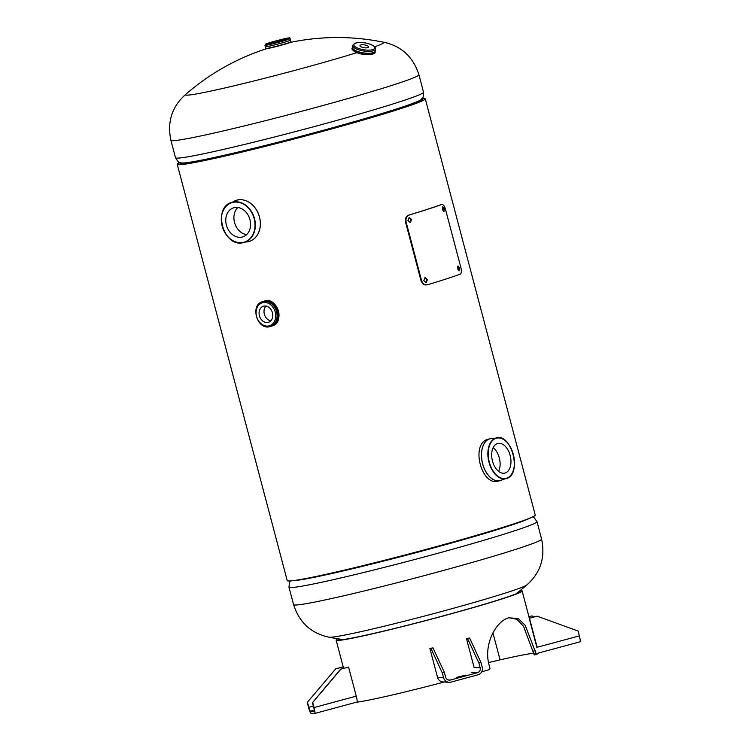 <?xml version="1.0" encoding="UTF-8"?>
<svg xmlns="http://www.w3.org/2000/svg" width="751" height="751" viewBox="0 0 751 751"><rect width="100%" height="100%" fill="white"/><g stroke="black" fill="none" stroke-linecap="round" stroke-linejoin="round"><path stroke-width="1.13" d="M422.175 98.437A128.271 5.37 165.2 0 1 425.273 98.794A128.271 5.37 165.2 0 1 302.625 136.757A128.271 5.37 165.2 0 1 177.245 164.328A128.271 5.37 165.2 0 1 179.752 162.488M425.273 98.794L535.247 515.045A128.271 5.37 165.2 0 1 412.609 552.999A128.271 5.37 165.2 0 1 287.22 580.57L177.245 164.328M421.518 99.16A125.37 5.248 165.2 0 1 422.466 99.536A125.37 5.248 165.2 0 1 302.597 136.635A125.37 5.248 165.2 0 1 180.043 163.587A125.37 5.248 165.2 0 1 180.681 162.798M329.088 637.195A102.615 4.299 -14.8 0 0 329.145 637.205A102.615 4.299 -14.8 0 0 368.328 629.976A102.615 4.299 -14.8 0 0 507.235 592.455A102.615 4.299 -14.8 0 0 526.761 584.991A102.615 4.299 -14.8 0 0 526.808 584.954M356.894 52.636A102.615 4.299 165.2 0 1 225.112 87.895A102.615 4.299 165.2 0 1 185.685 94.41A102.615 4.299 165.2 0 1 185.722 94.373C171.988 106.454 167.041 121.756 170.89 140.277L175.499 157.729A128.271 5.37 -14.8 0 0 225.103 149.027A128.271 5.37 -14.8 0 0 355.599 115.128A128.271 5.37 -14.8 0 0 423.526 92.195L418.917 74.743A128.271 5.37 165.2 0 1 350.98 97.677A128.271 5.37 165.2 0 1 220.494 131.575A128.271 5.37 165.2 0 1 170.89 140.277M418.917 74.743C413.106 56.738 401.25 45.877 383.348 42.159A102.615 4.299 165.2 0 1 383.395 42.178A102.615 4.299 165.2 0 1 374.646 46.778M233.739 201.428A21.554 17.085 72.1 0 1 236.208 200.348L238.489 199.663M234.284 207.651A15.236 12.072 72.1 0 1 249.811 219.151A15.236 12.072 72.1 0 1 242.864 236.856A15.236 12.072 72.1 0 1 242.057 237.081A15.236 12.072 72.1 0 1 226.53 225.582A15.236 12.072 72.1 0 1 233.486 207.867A15.236 12.072 72.1 0 1 234.284 207.651M237.86 207.492A15.236 12.072 -107.9 0 0 234.819 223.451A15.236 12.072 -107.9 0 0 246.628 234.603M499.068 480.875C481.673 487.756 469.948 443.578 488.066 439.241L490.262 438.706A21.554 13.105 -103 0 1 491.483 438.528M505.207 472.989A15.236 9.265 -103 0 1 504.738 473.121A15.236 9.265 -103 0 1 492.384 460.748A15.236 9.265 -103 0 1 497.434 443.559A15.236 9.265 -103 0 1 497.904 443.428A15.236 9.265 -103 0 1 510.258 455.81A15.236 9.265 -103 0 1 505.207 472.989M498.626 471.393A15.236 9.265 77 0 0 493.163 447.662M263.779 306.126A8.421 6.675 -107.9 0 0 263.338 306.248A8.421 6.675 -107.9 0 0 259.489 316.04A8.421 6.675 -107.9 0 0 268.069 322.395A8.421 6.675 -107.9 0 0 268.52 322.263A8.421 6.675 -107.9 0 0 272.36 312.482A8.421 6.675 -107.9 0 0 263.779 306.126M266.004 306.079A8.421 6.675 -107.9 0 0 264.512 314.716A8.421 6.675 -107.9 0 0 270.782 320.837M262.878 301.555A13.039 10.336 72.1 0 1 264.052 301.189A13.039 10.336 72.1 0 1 277.429 311.346A13.039 10.336 72.1 0 1 270.895 326.347M282.226 39.474L269.205 43.201L281.024 40.404L285.483 38.902L282.226 39.474M290.186 38.658C287.783 37.982 293.434 37.081 284.376 38.78L265.723 44.037L264.99 45.313A13.03 0.544 165.2 0 0 270.031 44.431A13.03 0.544 165.2 0 0 283.287 40.986A13.03 0.544 165.2 0 0 290.186 38.658L290.571 40.122A13.039 0.544 165.2 0 1 283.962 42.394A13.039 0.544 165.2 0 1 270.416 45.914A13.039 0.544 165.2 0 1 265.385 46.769M366.76 45.501A4.328 1.436 9.3 0 0 362.414 44.731A4.328 1.436 9.3 0 0 359.982 45.614A4.328 1.436 9.3 0 0 361.738 47.125A4.328 1.436 9.3 0 0 366.094 47.886A4.328 1.436 9.3 0 0 368.525 47.003A4.328 1.436 9.3 0 0 366.76 45.501M537.904 653.182L580.11 641.786A6.158 0.807 -105.1 0 0 580.11 641.786L538.523 653.013A96.203 4.027 165.2 0 1 536.411 654.431L525.184 625.33L518.199 618.524L508.671 617.81C495.763 621.284 483.137 645.006 489.248 665.499L490.018 668.399L489.408 669.62A96.203 4.027 165.2 0 1 481.682 671.816M446.385 681.457A96.203 4.027 165.2 0 1 356.368 702.223L314.838 713.431M337.922 638.81A96.203 4.027 -14.8 0 0 336.129 640.143A96.203 4.027 -14.8 0 0 400.217 627.16A96.203 4.027 -14.8 0 0 503.555 598.444A96.203 4.027 -14.8 0 0 522.152 590.999A96.203 4.027 -14.8 0 0 519.927 590.718M338.776 638.951A94.044 3.943 -14.8 0 0 338.213 639.589A94.044 3.943 -14.8 0 0 400.865 626.897A94.044 3.943 -14.8 0 0 501.884 598.829A94.044 3.943 -14.8 0 0 520.067 591.544A94.044 3.943 -14.8 0 0 519.26 591.262M536.411 654.431L534.374 654.947L533.914 654.074L523.503 626.268L516.876 619.275L508.906 617.735M500.532 659.65L499.302 660.054L499.819 658.909L492.928 632.821L499.828 658.909L500.842 659.697A94.044 3.943 165.2 0 1 533.698 653.276M535.942 653.558L533.914 654.074M535.181 650.657L533.144 651.173M488.591 662.579A94.044 3.943 165.2 0 1 499.302 660.054M442.292 672.896L444.348 672.342L433.017 647.897L430.961 648.451L442.292 672.896L443.569 677.74L437.542 677.44A6.158 6.102 92.8 0 0 443.128 681.992L449.164 682.293A6.158 6.102 -87.2 0 1 443.569 677.74M430.961 648.451L429.872 648.395L437.542 677.44M433.017 647.897L429.872 648.395M444.348 672.342L445.625 677.177A4.008 3.971 -87.2 0 0 450.487 680.021L477.345 672.765L471.318 672.464M467.554 638.566L469.61 638.012L466.455 638.51L467.554 638.566L478.885 663.011L480.94 662.457L469.61 638.012M449.164 682.293A6.158 6.102 -87.2 0 0 451.041 682.096L477.899 674.839A6.158 6.102 -87.2 0 0 482.217 667.301L480.94 662.457M477.345 672.765A4.008 3.971 -87.2 0 0 480.161 667.855L478.885 663.011M480.161 667.855L474.125 667.555L466.455 638.51M456.514 677.402L465.883 675.121L456.514 677.402M307.243 702.429L335.669 668.916L307.243 702.429L308.52 707.273A6.158 0.807 74.9 0 0 310.933 713.262L314.772 713.45A6.158 0.807 74.9 0 0 314.81 713.45L357.016 702.044A6.158 0.807 -105.1 0 0 356.246 696.149L348.577 667.104L340.607 669.16L348.577 667.104M335.378 668.906L343.179 666.832M335.669 668.916L343.188 666.888M307.535 702.448L308.811 707.282L313.364 706.053M308.811 707.282A4.008 0.526 74.9 0 0 310.388 711.188L314.228 711.375A4.008 0.526 74.9 0 0 313.749 707.526L312.472 702.692L340.898 669.179M312.472 702.692L340.607 669.16M314.81 713.45A6.158 0.807 74.9 0 0 314.04 707.545L312.763 702.701M529.474 618.242L537.143 616.167L578.073 631.037L579.35 635.881L537.143 647.278L529.474 618.242L537.143 616.167M529.183 618.223L536.852 647.268M534.412 616.815L531.915 615.904L528.92 616.627M531.915 615.904L528.948 616.712M580.11 641.786A6.158 0.807 -105.1 0 0 579.35 635.881M425.855 282.583L426.887 279.663L424.85 277.729M423.78 280.658L426.155 282.545L427.497 279.541L425.16 277.635L423.78 280.658M409.999 222.568L411.022 219.649L408.995 217.715M407.924 220.644L410.299 222.531L411.642 219.517L409.295 217.621L407.924 220.644M458.683 270.745L458.701 268.267L457.603 266.295M457.547 268.783L459.152 270.848L459.556 268.051L457.988 265.976L457.547 268.783M443.475 211.538L443.475 209.069L442.395 207.107M442.358 209.585L443.954 211.651L444.329 208.862L442.78 206.778L442.358 209.585M460.128 274.209A129.238 5.407 165.2 0 1 427.572 284.742L426.925 284.882L427.572 284.742C424.756 285.23 422.738 283.747 421.518 280.292L420.945 280.405L405.606 222.324C404.939 218.719 405.925 216.335 408.553 215.171A128.271 5.37 -14.8 0 0 440.865 204.723L441.719 204.516C443.231 204.319 444.498 205.971 445.531 209.482L460.879 267.563C461.715 271.13 461.471 273.345 460.128 274.209M426.972 284.864C424.174 285.352 422.165 283.869 420.945 280.405M421.518 280.292L406.169 222.212L405.606 222.324M406.169 222.212C405.512 218.597 406.507 216.213 409.164 215.039L408.553 215.171M409.164 215.039A129.238 5.407 -14.8 0 0 441.719 204.516M329.145 637.205C311.243 633.487 299.377 622.626 293.575 604.621A128.271 5.37 -14.8 0 0 343.179 595.918A128.271 5.37 -14.8 0 0 473.665 562.02A128.271 5.37 -14.8 0 0 541.602 539.087L536.993 521.645A128.271 5.37 165.2 0 1 469.056 544.569A128.271 5.37 165.2 0 1 338.57 578.477A128.271 5.37 165.2 0 1 288.966 587.179L289.52 582.166L290.318 580.936M527.493 519.082A124.262 5.201 165.2 0 1 339.292 571.642A124.262 5.201 165.2 0 1 295.96 580.26M530.319 517.955A124.384 5.21 165.2 0 1 339.264 571.84A124.384 5.21 165.2 0 1 292.946 580.673M181.029 162.883A124.262 5.201 -14.8 0 0 229.036 154.359A124.262 5.201 -14.8 0 0 354.341 121.831A124.262 5.201 -14.8 0 0 421.264 99.414M175.499 157.729C179.883 164.863 179.067 161.427 181.423 162.958A124.384 5.21 -14.8 0 0 228.924 154.199A124.384 5.21 -14.8 0 0 350.576 122.713A124.384 5.21 -14.8 0 0 420.964 99.667C422.25 97.179 423.245 100.568 423.526 92.195M250.618 240.987L245.333 242.029A21.544 17.076 -107.9 0 0 248.309 241.672A21.544 17.076 -107.9 0 0 259.47 217.03A21.544 17.076 -107.9 0 0 237.307 200.057A21.544 17.076 -107.9 0 0 232.463 202.235L236.208 200.348A21.554 17.085 72.1 0 1 237.344 200.038A21.554 17.085 72.1 0 1 259.311 216.307A21.554 17.085 72.1 0 1 249.473 241.362A21.554 17.085 72.1 0 1 248.337 241.672A21.554 17.085 72.1 0 1 246.835 241.925M232.894 202.385A20.681 16.391 -107.9 0 0 222.174 226.042A20.681 16.391 -107.9 0 0 243.455 242.338A20.681 16.391 -107.9 0 0 254.176 218.682A20.681 16.391 -107.9 0 0 232.894 202.385M243.624 242.535A20.925 16.588 72.1 0 1 222.136 226.023A20.925 16.588 72.1 0 1 232.979 202.103A20.925 16.588 72.1 0 1 233.542 201.991A20.925 16.588 72.1 0 1 254.101 217.208A20.925 16.588 72.1 0 1 246.347 241.597A20.925 16.588 72.1 0 1 243.662 242.526L246.347 241.597M500.598 480.527A21.554 13.105 -103 0 1 499.931 480.706A21.554 13.105 -103 0 1 482.452 463.198A21.554 13.105 -103 0 1 489.596 438.894A21.554 13.105 -103 0 1 490.262 438.706L492.778 438.528A21.544 13.105 77 0 0 489.643 438.884A21.544 13.105 77 0 0 482.649 463.743A21.544 13.105 77 0 0 500.635 480.509A21.544 13.105 77 0 0 502.269 479.776L505.057 478.847A20.925 12.729 -103 0 1 488.723 461.18A20.925 12.729 -103 0 1 495.688 438.143A20.925 12.729 -103 0 1 495.782 438.115A20.925 12.729 -103 0 1 506.662 441.973M506.596 478.256A20.681 12.579 77 0 0 513.318 454.393A20.681 12.579 77 0 0 496.045 438.293A20.681 12.579 77 0 0 489.323 462.156A20.681 12.579 77 0 0 506.596 478.256M513.243 470.605A20.925 12.729 -103 0 1 506.512 478.518C522.583 474.604 511.29 431.834 495.782 438.115L492.778 438.528M501.105 480.34A21.554 13.105 -103 0 1 500.626 480.518M506.465 478.537A20.925 12.729 -103 0 1 505.057 478.847L506.484 478.528M265.075 300.879A13.03 10.326 72.1 0 1 278.358 310.707A13.03 10.326 72.1 0 1 272.406 325.85C284.967 322.63 277.504 297.199 265.084 300.869L264.39 301.067A13.03 10.326 72.1 0 1 265.075 300.879M263.357 301.395A13.03 10.326 72.1 0 1 264.042 301.207A13.03 10.326 72.1 0 1 277.326 311.045A13.03 10.326 72.1 0 1 271.374 326.187L270.491 326.469A13.03 10.326 72.1 0 1 269.806 326.666L270.491 326.469A13.03 10.326 72.1 0 0 276.443 311.327A13.03 10.326 72.1 0 0 263.16 301.498A13.03 10.326 72.1 0 0 262.475 301.686L263.357 301.395M262.85 302.606A12.063 9.566 72.1 0 1 275.26 312.116A12.063 9.566 72.1 0 1 269.008 325.915A12.063 9.566 72.1 0 1 256.589 316.406A12.063 9.566 72.1 0 1 262.85 302.606M291.031 41.849A13.03 0.544 165.2 0 1 284.131 44.178A13.03 0.544 165.2 0 1 270.876 47.613A13.03 0.544 165.2 0 1 265.835 48.505L265.394 46.825A13.03 0.544 165.2 0 0 270.426 45.933A13.03 0.544 165.2 0 0 283.531 42.525A13.03 0.544 165.2 0 0 290.581 40.169L290.609 42.328L271.073 47.811A12.786 0.535 165.2 0 1 266.314 48.524M290.628 42.103A12.786 0.535 165.2 0 1 285.07 44.14A12.786 0.535 165.2 0 1 271.073 47.801M290.571 40.122A13.03 0.544 165.2 0 1 283.671 42.46A13.03 0.544 165.2 0 1 270.426 45.895A13.03 0.544 165.2 0 1 265.385 46.778L264.99 45.313M284.347 38.789A12.063 0.507 165.2 0 1 286.675 38.902A12.063 0.507 165.2 0 1 270.341 43.314A12.063 0.507 165.2 0 1 268.013 43.201A12.063 0.507 165.2 0 1 284.347 38.789M375.256 50.477L375.265 50.984A11.622 3.849 -170.7 0 1 368.741 53.349A11.622 3.849 -170.7 0 1 357.054 51.293A11.612 3.849 -170.7 0 0 369.332 53.312A11.612 3.849 -170.7 0 0 375.247 50.514A11.622 3.849 -170.7 0 1 375.265 50.984L375.078 52.148A11.622 3.849 -170.7 0 1 368.553 54.513A11.622 3.849 -170.7 0 1 356.866 52.467A11.622 3.849 -170.7 0 1 352.135 48.411L352.322 47.247A11.622 3.849 -170.7 0 1 352.501 46.778A11.612 3.849 -170.7 0 0 357.063 51.284A11.622 3.849 -170.7 0 1 352.322 47.247L352.501 46.769M373.998 53.452A11.387 3.774 -170.7 0 1 356.969 52.645M375.209 50.758A11.547 3.83 -170.7 0 1 368.976 53.302A11.547 3.83 -170.7 0 1 357.1 51.265A11.528 3.821 -170.7 0 1 352.426 47.229L352.726 45.351A11.528 3.821 -170.7 0 0 357.42 49.369A11.528 3.821 -170.7 0 0 369.013 51.406A11.528 3.821 -170.7 0 0 375.481 49.059L375.181 50.946A11.528 3.821 -170.7 0 1 368.703 53.283A11.528 3.821 -170.7 0 1 357.11 51.246A11.547 3.83 -170.7 0 1 352.454 47.05M370.384 44.328A10.57 3.502 -170.7 0 1 372.712 49.613A10.57 3.502 -170.7 0 1 358.124 48.289A10.57 3.502 -170.7 0 1 355.796 43.004A10.57 3.502 -170.7 0 1 370.384 44.328M356.875 52.608A11.387 3.774 -170.7 0 1 352.745 49.979M450.487 680.021L448.065 679.899M314.04 707.545L356.246 696.149M310.388 711.188L314.293 710.127M411.642 219.517L411.022 219.649M515.862 593.928A230.886 230.886 0 0 0 526.789 584.973C540.504 572.91 545.442 557.617 541.602 539.087M532.731 516.885L534.036 517.561L536.993 521.645M329.116 637.195A230.886 230.886 0 0 0 343.038 639.589M293.575 604.621L288.966 587.179M266.521 48.702A230.886 230.886 0 0 0 266.361 48.759A230.886 230.886 0 0 0 185.685 94.41M421.574 100.493L421.283 99.385M181.291 163.971L181 162.873M383.395 42.178A230.886 230.886 0 0 0 290.534 42.356M233.542 201.991L232.979 202.103C211.698 205.718 223.019 248.572 243.643 242.535M502.269 479.776L498.401 481.062M271.871 326.028L272.406 325.85M269.778 326.666C257.142 330.309 249.736 305.075 262.475 301.686M263.854 301.235L264.39 301.067M271.073 47.811C263.348 49.416 266.99 48.543 265.835 48.505M375.078 52.148C376.016 54.701 364.319 55.884 356.913 52.645C352.932 50.57 351.346 49.153 352.135 48.411M375.481 49.059C374.467 46.628 377.068 47.811 370.59 44.328C361.597 41.427 355.645 41.765 352.726 45.351M343.582 668.362L336.129 640.143M529.333 618.186L522.152 590.999"/></g></svg>
